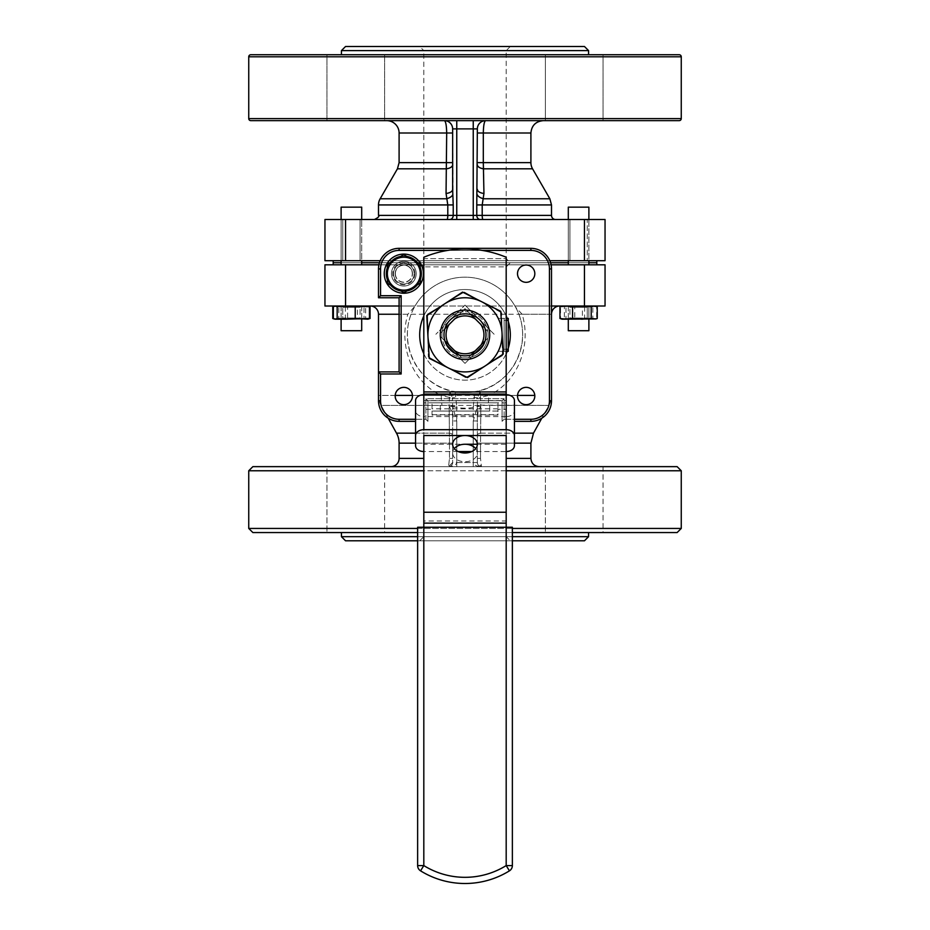 <?xml version="1.0" encoding="UTF-8"?>
<svg xmlns="http://www.w3.org/2000/svg" width="930" height="930" viewBox="0 0 930 930"><rect width="100%" height="100%" fill="white"/><g stroke="black" fill="none" stroke-linecap="round" stroke-linejoin="round"><path stroke-width="0.7" stroke-dasharray="4.65 3.49" d="M361.7 319.188L361.7 306.005L341.112 306.005L361.7 306.005L341.112 306.005L361.7 306.005L341.112 306.005L361.7 306.005L341.112 306.005L361.7 306.005L341.112 306.11L361.7 306.11L341.112 306.11L361.7 306.11L360.061 307.26L342.752 307.26L360.061 307.26L342.752 307.26L360.061 307.26L360.061 318.037L342.752 318.037L360.061 318.037L342.752 318.037L360.061 318.037L361.7 319.188L361.7 306.005L360.061 307.26L360.061 318.037L361.7 319.188L341.112 319.188L341.112 306.005L342.752 307.26L342.752 318.037L341.112 319.188L361.7 319.188M361.7 264.818L341.112 264.818L361.7 264.818L341.112 264.818L361.7 264.818L361.7 219.503L361.7 260.691M341.112 260.691L341.112 219.503M361.7 330.72L341.112 330.72L361.7 330.72L341.112 330.72L341.112 306.005L342.752 307.26L342.752 318.037L341.112 319.188M361.7 207.146L341.112 207.146L361.7 207.146L341.112 207.146L341.112 264.818M588.888 330.72L568.3 330.72L588.888 330.72L568.3 330.72L568.3 306.005L588.888 306.005L568.3 306.005L588.888 306.005L568.3 306.005L588.888 306.005L568.3 306.005L588.888 306.005L568.3 306.005L588.888 306.11L568.3 306.11L588.888 306.11L568.3 306.11L569.939 307.26L587.249 307.26L569.939 307.26L587.249 307.26L569.939 307.26L569.939 318.037L587.249 318.037L569.939 318.037L587.249 318.037L569.939 318.037L568.3 319.188L568.3 306.005L569.939 307.26L569.939 318.037L568.3 319.188L588.888 319.188L588.888 306.005L587.249 307.26L587.249 318.037L588.888 319.188L588.888 306.005L587.249 307.26L587.249 318.037L588.888 319.188L568.3 319.188M588.888 264.818L568.3 264.818L588.888 264.818L568.3 264.818L588.888 264.818L588.888 219.503L588.888 260.691M588.888 207.146L568.3 207.146L588.888 207.146L568.3 207.146L568.3 264.818M568.3 260.691L568.3 219.503M512.372 540.795L417.628 540.795M417.628 536.68L512.372 536.68M534.797 395.413L378.498 395.413A20.599 20.599 0 0 0 381.091 405.41L548.909 405.41L480.798 405.131L480.659 433.148L480.798 406.491L477.357 406.503L473.242 420.965L473.242 462.536C473.765 465.012 476.509 466.395 481.473 466.651L448.527 466.651L449.492 458.409L448.527 466.651L390.856 466.651L539.144 466.651L481.473 466.651L480.508 458.409L481.473 466.651L477.357 462.536L477.357 406.398L477.357 462.536A4.115 4.115 0 0 0 481.473 466.651L479.903 466.337M450.097 466.337L448.527 466.651A4.115 4.115 0 0 0 452.643 462.536L448.527 466.651A4.115 4.115 0 0 0 452.643 462.536L452.643 406.398L452.643 462.536A4.115 4.115 0 0 1 448.527 466.651C453.491 466.395 456.235 465.012 456.758 462.536L456.758 420.965L452.643 406.503L449.202 406.491L449.341 433.148L449.202 405.131L441.994 405.41A20.599 5.65 -90 0 1 441.273 395.413L449.399 397.447L449.853 391.832L455.142 392.425L480.147 391.832L480.601 397.447L488.727 395.413A20.599 5.65 90 0 1 488.006 405.41M378.498 314.247L551.502 314.247L551.502 395.413A20.599 20.599 0 0 1 548.909 405.41L541.783 418.233M419.686 540.795L423.813 536.68L506.187 536.68L423.813 536.68L423.813 266.875L419.686 262.76L510.314 262.76L419.686 262.76L510.314 262.76L419.686 262.76L423.813 258.633L506.187 258.633L510.314 262.76L506.187 266.875L423.813 266.875L506.187 266.875L506.187 536.68L510.314 540.795L419.686 540.795L510.314 540.795M512.372 532.553L417.628 532.553M417.628 528.438L512.372 528.438M423.813 466.651L506.187 466.651M506.187 470.766L423.813 470.766M414.396 307.179C393.564 344.623 421.755 393.681 465 392.507C508.245 393.657 536.436 344.67 515.604 307.179L514.941 306.005L559.744 306.005L370.256 306.005L415.059 306.005L407.84 314.247L399.098 314.247M412.49 396.006A8.649 8.649 0 0 1 403.829 404.655A8.649 8.649 0 0 1 395.18 396.006A8.649 8.649 0 0 1 403.829 387.357A8.649 8.649 0 0 1 412.49 396.006M534.82 396.006A8.649 8.649 0 0 1 526.171 404.655A8.649 8.649 0 0 1 517.51 396.006A8.649 8.649 0 0 1 526.171 387.357A8.649 8.649 0 0 1 534.82 396.006M534.82 273.676A8.649 8.649 0 0 1 526.171 282.325A8.649 8.649 0 0 1 517.51 273.676A8.649 8.649 0 0 1 526.171 265.027A8.649 8.649 0 0 1 534.82 273.676M395.18 273.676A8.649 8.649 0 0 0 403.829 282.325A8.649 8.649 0 0 0 412.49 273.676A8.649 8.649 0 0 1 403.829 282.325A8.649 8.649 0 0 1 395.18 273.676A8.649 8.649 0 0 1 403.829 265.027A8.649 8.649 0 0 1 412.49 273.676A8.649 8.649 0 0 0 403.829 265.027A8.649 8.649 0 0 0 395.18 273.676M603.058 466.651L603.058 532.553L545.387 532.553L603.058 532.553L545.387 532.553L603.058 532.553L603.058 466.651L545.387 466.651L545.387 532.553L545.387 466.651L603.058 466.651M384.613 466.651L384.613 532.553L326.942 532.553L384.613 532.553L326.942 532.553L384.613 532.553L384.613 466.651L326.942 466.651L326.942 532.553L326.942 466.651L384.613 466.651M508.257 321.338A45.314 45.314 0 0 0 507.21 318.362M506.187 315.968A45.314 45.314 0 0 0 423.813 315.968M510.314 334.835A45.314 45.314 0 0 0 465 289.532A45.314 45.314 0 0 0 419.686 334.835A45.314 45.314 0 0 0 465 380.149A45.314 45.314 0 0 0 510.314 334.835M551.502 306.005L514.941 306.005A57.672 57.672 0 0 0 415.059 306.005L399.098 306.005M465 392.507A57.672 57.672 0 0 0 522.672 334.835A57.672 57.672 0 0 0 465 277.175A57.672 57.672 0 0 0 407.328 334.835A57.672 57.672 0 0 0 465 392.507M341.112 262.76L361.7 262.76L341.112 262.76M379.452 262.76L550.548 262.76L379.452 262.76M568.3 262.76L588.888 262.76L568.3 262.76M333.184 264.818L596.816 264.818L333.184 264.818M452.643 406.503C460.873 408.712 469.115 408.712 477.357 406.503M388.217 418.233L381.091 405.41L441.994 405.41M341.426 532.553L588.574 532.553L341.426 532.553M551.502 314.247L522.16 314.247C531.797 346.274 517.487 382.207 488.727 395.413L517.533 395.413M395.204 395.413L378.498 395.413L378.498 371.907L378.498 400.749A20.599 20.599 0 0 0 399.098 421.337L415.571 421.337M454.677 318.955L438.786 334.835L461.606 357.655A23.064 23.064 0 0 0 468.395 357.655A23.064 23.064 0 0 1 441.936 334.835A23.064 23.064 0 0 0 442.18 338.241L444.9 340.961M399.098 443.157L449.492 443.157L449.341 433.148L449.492 443.157L415.571 443.157M452.643 407.131A4.115 2.023 180 0 0 449.202 405.131L449.399 397.447L452.422 397.773L449.853 391.832M441.936 334.835A23.064 23.064 0 0 1 442.18 331.44A23.064 23.064 0 0 0 441.936 334.835M480.88 324.512L465 308.621L461.606 312.027A23.064 23.064 0 0 1 468.395 312.027A23.064 23.064 0 0 0 442.18 331.44L444.9 328.72M480.88 345.17L487.82 338.241A23.064 23.064 0 0 0 487.82 331.44A23.064 23.064 0 0 1 468.395 357.655L471.115 354.935M454.677 350.726L438.786 334.835L465 308.621L487.82 331.44A23.064 23.064 0 0 0 468.395 312.027L471.115 314.747M415.571 419.279L425.87 419.279L425.87 398.691L504.13 398.691L504.13 419.279L514.429 419.279M482.193 250.403L447.807 250.403M412.467 395.413L441.273 395.413C412.502 382.195 398.203 346.274 407.84 314.247M378.917 264.818L551.083 264.818M324.954 306.005L345.542 306.005L345.542 264.818L324.954 264.818L324.954 306.005M584.459 306.005L605.046 306.005L605.046 264.818L584.459 264.818L584.459 306.005L345.542 306.005M584.459 264.818L345.542 264.818M345.542 540.795L584.459 540.795M588.574 536.68L341.426 536.68M252.867 532.553L677.133 532.553M681.26 528.438L248.74 528.438M248.74 470.766L681.26 470.766M677.133 466.651L252.867 466.651M596.816 262.76L333.184 262.76L596.816 262.76M399.098 250.403L530.902 250.403A18.542 18.542 0 0 1 549.444 268.933L549.444 400.749A18.542 18.542 0 0 1 530.902 419.279L504.13 419.279L504.13 398.691L425.87 398.691L425.87 419.279L399.098 419.279A18.542 18.542 0 0 1 380.556 400.749L380.556 373.976L401.156 373.976L401.156 295.705L380.556 295.705L380.556 268.933A18.542 18.542 0 0 1 399.098 250.403L399.098 248.333A20.599 20.599 0 0 0 378.498 268.933L378.498 297.763L399.098 297.763L399.098 371.907L378.498 371.907L380.556 373.976M514.429 421.337L530.902 421.337A20.599 20.599 0 0 0 551.502 400.749L551.502 268.933A20.599 20.599 0 0 0 530.902 248.333L399.098 248.333M427.928 421.337L427.928 400.749L427.928 421.337L425.87 419.279L427.928 421.337M427.928 400.749L502.072 400.749L427.928 400.749L425.87 398.691L427.928 400.749M502.072 400.749L502.072 421.337L502.072 400.749L504.13 398.691L502.072 400.749M423.813 353.714A45.314 45.314 0 0 0 506.187 353.714M507.21 351.319A45.314 45.314 0 0 0 508.257 348.343M522.16 314.247L515.604 307.179L516.882 309.667M442.18 331.44L461.606 312.027A23.064 23.064 0 0 0 442.18 331.44M468.395 312.027L487.82 331.44A23.064 23.064 0 0 0 468.395 312.027M468.395 357.655L487.82 338.241A23.064 23.064 0 0 1 468.395 357.655M442.18 338.241L461.606 357.655A23.064 23.064 0 0 1 442.18 338.241M533.495 433.148L480.659 433.148A4.115 2.046 0 0 0 477.357 435.159A4.115 2.046 180 0 1 480.659 433.148L480.508 443.157L480.659 433.148L514.429 433.148M480.147 391.832L477.578 397.773L480.601 397.447L480.798 405.131A4.115 2.023 180 0 0 477.357 407.131M401.156 373.976L399.098 371.907M401.156 295.705L399.098 297.763M380.556 295.705L378.498 297.763M502.072 421.337L504.13 419.279L502.072 421.337M473.684 397.61L477.578 397.773L477.357 406.398L473.242 406.398L474.858 392.425M455.142 392.425L456.758 406.398L452.643 406.398L452.422 397.773L456.316 397.61M415.571 433.148L449.341 433.148A4.115 2.046 180 0 1 452.643 435.159A4.115 2.046 180 0 0 449.341 433.148L396.505 433.148M473.242 420.965L477.357 420.965C476.927 415.675 478.067 410.851 480.798 406.491M456.758 406.398L456.758 462.536L477.357 462.536A4.115 4.115 0 0 0 481.473 466.651A4.115 4.115 0 0 1 477.357 462.536A4.115 4.115 0 0 0 481.473 466.651M449.202 406.491C451.934 410.851 453.073 415.675 452.643 420.965L456.758 420.965M555.617 219.503L374.383 219.503L555.617 219.503M510.314 46.5L506.187 50.615L506.187 258.633L423.813 258.633L423.813 50.615L506.187 50.615L423.813 50.615L419.686 46.5L510.314 46.5L419.686 46.5M596.816 260.691L333.184 260.691L596.816 260.691M574.229 120.644L603.058 120.644L574.229 120.644L603.058 120.644L603.058 54.742L545.387 54.742L574.229 54.742L545.387 54.742L545.387 120.644L574.229 120.644L545.387 120.644L574.229 120.644L545.387 120.644L545.387 54.742M355.772 54.742L384.613 54.742L326.942 54.742L326.942 120.644L384.613 120.644L384.613 54.742L355.772 54.742M384.613 54.742L384.613 120.644L326.942 120.644L326.942 54.742M578.6 260.691L569.939 260.691L578.6 260.691M578.6 219.503L569.939 219.503L587.249 219.503L587.249 260.691L587.249 219.503L578.6 219.503M351.401 260.691L360.061 260.691L351.401 260.691M351.401 219.503L360.061 219.503L351.401 219.503M569.939 219.503L569.939 260.691L569.939 219.503L587.249 219.503L569.939 219.503M551.502 215.388L482.205 215.388L482.205 204.937L483.949 193.463L483.309 133.002C483.484 125.492 484.239 121.365 485.6 120.644L444.401 120.644C445.761 121.353 446.516 125.469 446.691 133.002L446.051 193.463L447.795 204.937L447.795 215.388L378.498 215.388M588.574 54.742L341.426 54.742L588.574 54.742M386.741 120.644L444.401 120.644L386.741 120.644M345.542 260.691L345.542 219.503L324.954 219.503L324.954 260.691L605.046 260.691L605.046 219.503L584.459 219.503L584.459 260.691M549.781 260.691L380.219 260.691M679.191 54.742L250.809 54.742M584.459 46.5L345.542 46.5M341.426 50.615L588.574 50.615M456.758 219.503L456.758 215.388L453.224 215.388L452.643 128.886A8.242 8.242 0 0 0 444.401 120.644A8.242 8.242 0 0 1 452.643 128.886A8.242 8.242 0 0 0 444.401 120.644L473.242 120.644L473.242 215.388L456.758 215.388L456.758 128.886L477.357 128.886L477.357 133.002L477.357 128.886A8.242 8.242 0 0 1 485.6 120.644A8.242 8.242 0 0 0 477.357 128.886A8.242 8.242 0 0 1 485.6 120.644M250.809 120.644L679.191 120.644M345.542 219.503L584.459 219.503M483.019 219.503A4.115 0.814 -90 0 1 482.205 215.388L476.776 215.388L477.357 128.886M452.782 194.637A8.242 4.348 170.3 0 1 446.4 198.764L380.149 198.764M452.643 189.336A8.242 4.208 180 0 1 446.051 193.463M452.643 164.703A8.242 4.243 180 0 1 446.377 168.818L397.436 168.818M477.357 164.703A8.242 4.243 0 0 0 483.623 168.818L532.565 168.818M477.357 189.336A8.242 4.208 0 0 0 483.949 193.463M477.218 194.637A8.242 4.348 9.7 0 0 483.6 198.764L549.851 198.764M475.707 448.62A12.357 8.742 180 0 1 477.357 452.991A12.357 8.742 180 0 1 465 461.733A12.357 8.742 180 0 1 452.643 452.991A12.357 8.742 180 0 1 454.293 448.62M477.357 452.991L477.357 444.249L506.187 444.249L506.187 527.252L423.813 527.252L423.813 444.249L465 444.249M506.187 435.519L506.187 444.249M506.187 512.244L506.187 520.986L423.813 520.986L423.813 512.244M423.813 435.519L423.813 444.249M506.187 527.252L423.813 527.252L506.187 527.252L506.187 865.586A78.155 78.155 0 0 1 423.813 865.586L423.813 527.252L417.628 527.252L417.628 865.586A6.185 6.185 0 0 0 420.558 870.84A84.328 84.328 0 0 0 509.442 870.84A6.185 6.185 0 0 0 512.372 865.586L512.372 527.252L506.187 527.252M514.429 400.563L514.429 410.758A8.242 5.824 0 0 1 506.187 416.582L506.187 451.538L471.836 451.538M458.165 451.538L423.813 451.538L423.813 416.582A8.242 5.824 0 0 1 415.571 410.758L415.571 445.714M506.187 416.582L423.813 416.582M415.571 400.563L415.571 410.758M423.813 409.305L423.813 400.563L506.187 400.563L506.187 409.305L497.957 409.305L497.957 415.129L432.043 415.129L432.043 409.305L423.813 409.305L423.813 391.925L506.187 391.925L506.187 409.305M514.429 445.714L514.429 410.758M423.813 391.925L423.813 257.25A107.101 107.101 0 0 1 506.187 257.25L506.187 391.925M465 305.121L494.132 334.254L465 305.121L435.868 334.254L465 305.121M446.609 344.983L465 363.386L483.391 344.983M454.851 353.237L465 363.386L475.149 353.237M506.187 394.064L506.187 402.806L423.813 402.806L423.813 394.064M497.957 408.84L432.043 408.84L432.043 402.806L432.043 411.048L440.285 411.048L440.285 402.806L432.043 402.806L497.957 402.806L497.957 409.305M432.043 415.129L432.043 411.048L497.957 411.048L497.957 402.806L489.715 402.806L489.715 411.048L497.957 411.048L497.957 415.129M440.285 402.806L489.715 402.806M440.285 411.048L489.715 411.048M506.187 394.739L506.187 400.563M423.813 394.739L423.813 400.563M498.213 318.362A37.072 37.072 0 0 0 441.773 305.947A37.072 37.072 0 0 0 441.773 363.735A37.072 37.072 0 0 0 498.213 351.319A37.072 37.072 0 0 1 441.773 363.735A37.072 37.072 0 0 1 441.773 305.947A37.072 37.072 0 0 1 498.213 318.362L504.13 318.362L498.213 318.362M506.187 351.319L498.213 351.319L504.13 351.319L504.13 318.362L506.187 318.362M504.13 351.319L508.257 351.319L508.257 318.362L504.13 318.362L504.13 351.319L504.13 318.362M404.411 293.229A19.565 19.565 0 0 0 423.394 273.106A19.565 19.565 0 0 0 403.26 254.111A19.565 19.565 0 0 0 384.276 274.245A19.565 19.565 0 0 0 404.411 293.229M404.19 286.022A12.357 12.357 0 0 1 391.483 274.036A12.357 12.357 0 0 1 403.469 261.318A12.357 12.357 0 0 1 416.187 273.315A12.357 12.357 0 0 1 404.19 286.022A12.357 12.357 0 0 1 391.483 274.036A12.357 12.357 0 0 1 403.469 261.318A12.357 12.357 0 0 1 416.187 273.315A12.357 12.357 0 0 1 404.19 286.022M562.115 319.188L594.735 319.188L592.829 318.502L592.829 306.691L595.072 306.005L562.115 306.005L596.642 306.691L596.642 318.502L589.527 319.188L562.115 319.188L595.072 319.188L564.359 318.502L564.359 306.691L573.38 306.005L582.401 306.691L582.401 318.502M582.401 306.691L589.527 306.005L562.115 306.005L567.66 306.005L560.546 306.691L560.546 318.502L562.452 319.188L564.359 318.502M597.234 306.691L590.922 306.005L565.975 306.691L565.975 318.502L561.22 318.944M565.975 306.691L561.22 306.249M597.234 318.502L590.922 319.188L565.975 318.502M584.61 306.691L584.61 318.502M595.409 306.098L567.66 306.005L574.787 306.691L574.787 318.502L567.66 319.188L560.546 318.502M594.735 319.188L596.642 318.502M594.735 306.005L596.642 306.691M592.829 318.502L583.808 319.188L574.787 318.502M592.829 306.691L583.808 306.005L574.787 306.691M561.778 319.095L562.452 319.188M560.546 306.691L562.452 306.005L564.359 306.691M561.778 306.098L562.452 306.005M357.422 318.502L348.111 319.188L338.787 318.502L338.787 306.691L348.111 306.005L363.735 306.005L357.422 306.691L357.422 318.502L367.885 319.188L334.928 319.188L370.047 318.502M357.422 306.691L348.111 306.005L367.885 306.005L363.735 306.005L370.047 306.691M332.766 306.691L339.078 306.005L364.025 306.691L364.025 318.502L368.78 318.944M364.025 306.691L368.78 306.249M338.787 318.502L334.033 318.944M338.787 306.691L334.033 306.249M332.766 318.502L339.078 319.188L364.025 318.502M345.39 306.691L345.39 318.502M368.222 306.098L334.928 306.005L340.473 306.005L333.358 306.691M368.222 319.095L365.641 318.502L365.641 306.691L367.548 306.005L340.473 306.005L347.599 306.691L347.599 318.502L340.473 319.188L367.885 319.188M334.928 319.188L340.473 319.188L333.358 318.502M365.641 318.502L356.62 319.188L347.599 318.502M365.641 306.691L356.62 306.005L347.599 306.691M393.541 273.745A10.3 10.3 0 0 1 403.76 263.376A10.3 10.3 0 0 1 414.129 273.594A10.3 10.3 0 0 1 403.911 283.976A10.3 10.3 0 0 1 393.541 273.745A10.3 10.3 0 0 0 403.911 283.976A10.3 10.3 0 0 0 414.129 273.594A10.3 10.3 0 0 0 403.76 263.376A10.3 10.3 0 0 0 393.541 273.745M420.314 273.548A16.473 16.473 0 0 1 403.957 290.148A16.473 16.473 0 0 1 387.357 273.792A16.473 16.473 0 0 0 412.176 287.882A16.473 16.473 0 0 0 420.314 273.548L420.383 283.069L403.969 292.694L387.426 283.313L387.357 273.792A16.473 16.473 0 0 1 403.713 257.192A16.473 16.473 0 0 1 420.314 273.548A16.473 16.473 0 0 0 395.494 259.47A16.473 16.473 0 0 0 387.357 273.792L387.287 264.283L403.69 254.646L420.244 264.039L420.314 273.548M395.366 273.734A8.463 8.463 0 0 0 403.899 282.139A8.463 8.463 0 0 0 412.304 273.606A8.463 8.463 0 0 0 403.771 265.213A8.463 8.463 0 0 0 395.366 273.734M453.898 356.922A24.715 24.715 0 0 1 442.924 323.733A24.715 24.715 0 0 1 476.102 312.759A24.715 24.715 0 0 1 487.076 345.948A24.715 24.715 0 0 1 453.898 356.922A24.715 24.715 0 0 1 442.924 323.733A24.715 24.715 0 0 1 476.102 312.759A24.715 24.715 0 0 1 487.076 345.948A24.715 24.715 0 0 1 453.898 356.922M474.44 316.072A21.006 21.006 0 0 0 446.237 325.395A21.006 21.006 0 0 0 455.561 353.609A21.006 21.006 0 0 0 483.763 344.274A21.006 21.006 0 0 0 474.44 316.072M448.341 367.954A37.072 37.072 0 0 0 502.014 332.708L500.782 311.341L481.659 301.715A37.072 37.072 0 0 0 427.986 336.974A37.072 37.072 0 0 0 448.341 367.954L467.465 377.58L503.246 354.074L502.014 332.708A37.072 37.072 0 0 0 481.659 301.715L462.536 292.101L426.754 315.607L429.218 358.341L448.341 367.954M440.285 335.265A24.715 24.715 0 0 0 465.43 359.55A24.715 24.715 0 0 0 489.715 334.416A24.715 24.715 0 0 0 464.57 310.132A24.715 24.715 0 0 0 440.285 335.265A24.715 24.715 0 0 0 465.43 359.55A24.715 24.715 0 0 0 489.715 334.416A24.715 24.715 0 0 0 464.57 310.132A24.715 24.715 0 0 0 440.285 335.265A24.715 24.715 0 0 0 465.43 359.55A24.715 24.715 0 0 0 489.715 334.416A24.715 24.715 0 0 0 464.57 310.132A24.715 24.715 0 0 0 440.285 335.265M443.994 335.207A21.006 21.006 0 0 0 465.36 355.841A21.006 21.006 0 0 0 486.006 334.475A21.006 21.006 0 0 1 465.36 355.841A21.006 21.006 0 0 1 443.994 335.207A21.006 21.006 0 0 1 464.64 313.84A21.006 21.006 0 0 1 486.006 334.475A21.006 21.006 0 0 0 464.64 313.84A21.006 21.006 0 0 0 443.994 335.207M427.928 335.474A37.072 37.072 0 0 0 484.088 366.618A37.072 37.072 0 0 0 482.984 302.424A37.072 37.072 0 0 0 427.928 335.474A37.072 37.072 0 0 1 482.984 302.424L501.7 312.805L482.984 302.424A37.072 37.072 0 0 1 484.088 366.618A37.072 37.072 0 0 1 427.928 335.474L427.568 314.073L445.912 303.052L464.268 292.043L482.984 302.424L464.268 292.043L445.912 303.052L427.568 314.073L428.3 356.876L427.928 335.474M502.433 355.597L501.7 312.805L502.433 355.597L484.088 366.618L465.732 377.638L428.3 356.876L465.732 377.638L502.433 355.597M423.813 458.409L399.098 458.409M449.492 443.157L449.492 458.409L449.492 443.157L452.643 443.157L449.492 443.157M530.902 458.409L506.187 458.409M514.429 443.157L480.508 443.157L480.508 458.409L480.508 443.157L530.902 443.157M399.098 421.337L399.098 419.279M380.556 400.749L378.498 400.749M380.556 268.933L378.498 268.933M530.902 421.337L530.902 419.279M551.502 400.749L549.444 400.749M530.902 250.403L530.902 248.333M551.502 268.933L549.444 268.933M477.357 462.536L473.242 462.536L473.242 406.398M473.242 466.651L473.242 462.536L452.643 462.536A4.115 4.115 0 0 1 448.527 466.651M449.492 458.409L452.643 458.409L449.492 458.409M477.357 458.409L480.508 458.409L477.357 458.409M477.357 443.157L480.508 443.157L477.357 443.157M456.758 466.651L456.758 462.536L452.643 462.536M477.357 133.002L530.902 133.002M530.902 162.645L477.357 162.645M476.776 204.937L551.502 204.937M378.498 204.937L453.224 204.937M399.098 133.002L452.643 133.002M452.643 162.645L399.098 162.645M248.74 56.8L681.26 56.8M681.26 118.587L248.74 118.587M480.31 219.503A4.115 3.534 -90 0 1 476.776 215.388L473.242 215.388L473.242 219.503M444.401 120.644A8.242 8.242 0 0 1 452.643 128.886L456.758 128.886L456.758 120.644M449.69 219.503L449.69 219.503A4.115 3.534 90 0 0 453.224 215.388L447.795 215.388A4.115 0.814 90 0 1 446.981 219.503M423.813 523.125L506.187 523.125M417.628 865.586L423.813 865.586L420.558 870.84A84.328 84.328 0 0 0 509.442 870.84A6.185 6.185 0 0 0 512.372 865.586L506.187 865.586L509.442 870.84M432.043 414.664L497.957 414.664M506.187 320.42L504.13 320.42M504.13 349.262L506.187 349.262M406.817 256.424A17.507 17.507 0 0 0 403.318 256.18A17.507 17.507 0 0 1 421.337 273.164A17.507 17.507 0 0 1 404.341 291.171A17.507 17.507 0 0 0 407.073 290.881M417.279 284.882A17.507 17.507 0 0 0 420.348 279.465M420.267 267.631A17.507 17.507 0 0 0 417.117 262.26M400.842 290.927A17.507 17.507 0 0 0 404.341 291.171A17.507 17.507 0 0 1 386.334 274.187A17.507 17.507 0 0 1 403.318 256.18A17.507 17.507 0 0 0 400.586 256.471M390.391 262.458A17.507 17.507 0 0 0 387.31 267.875M387.403 279.709A17.507 17.507 0 0 0 390.553 285.08M414.954 273.594A11.125 11.125 0 0 0 403.748 262.551A11.125 11.125 0 0 0 392.716 273.757A11.125 11.125 0 0 0 403.911 284.789A11.125 11.125 0 0 0 414.954 273.594M342.752 219.503L342.752 260.691L342.752 219.503M360.061 219.503L360.061 260.691L360.061 219.503M603.058 120.644L603.058 54.742M452.643 452.991L452.643 444.249"/><path stroke-width="1.4" d="M341.112 319.188L341.112 330.72L361.7 330.72L361.7 319.188L361.7 330.72M361.7 264.818L361.7 260.691M361.7 207.146L361.7 219.503L361.7 207.146L341.112 207.146L341.112 219.503M341.112 264.818L341.112 260.691M588.888 330.72L588.888 319.188L588.888 330.72L568.3 330.72L568.3 319.188M588.888 219.503L588.888 207.146L588.888 219.503M588.888 264.818L588.888 260.691M568.3 219.503L568.3 207.146L588.888 207.146M568.3 264.818L568.3 260.691M512.372 536.68L588.574 536.68L584.459 540.795L512.372 540.795M417.628 540.795L345.542 540.795L341.426 536.68L417.628 536.68M512.372 528.438L681.26 528.438L677.133 532.553L512.372 532.553M417.628 532.553L252.867 532.553L248.74 528.438L417.628 528.438M423.813 470.766L248.74 470.766L252.867 466.651L423.813 466.651M506.187 466.651L677.133 466.651L681.26 470.766L506.187 470.766M370.256 306.005A8.242 8.242 0 0 1 378.498 314.247L378.498 371.907L399.098 371.907L399.098 297.763L378.498 297.763L378.498 268.933A20.599 20.599 0 0 1 399.098 248.333L530.902 248.333A20.599 20.599 0 0 1 551.502 268.933L551.502 400.749A20.599 20.599 0 0 1 530.902 421.337L514.429 421.337M559.744 306.005A8.242 8.242 0 0 0 551.502 314.247M395.18 396.006A8.649 8.649 0 0 0 403.829 404.655A8.649 8.649 0 0 0 412.49 396.006A8.649 8.649 0 0 0 403.829 387.357A8.649 8.649 0 0 0 395.18 396.006M517.51 396.006A8.649 8.649 0 0 0 526.171 404.655A8.649 8.649 0 0 0 534.82 396.006A8.649 8.649 0 0 0 526.171 387.357A8.649 8.649 0 0 0 517.51 396.006M517.51 273.676A8.649 8.649 0 0 0 526.171 282.325A8.649 8.649 0 0 0 534.82 273.676A8.649 8.649 0 0 0 526.171 265.027A8.649 8.649 0 0 0 517.51 273.676M508.257 348.343A45.314 45.314 0 0 0 508.257 321.338M507.21 318.362A45.314 45.314 0 0 0 506.187 315.968M423.813 315.968A45.314 45.314 0 0 0 423.813 353.714M333.184 260.691L333.184 262.76L341.112 262.76L333.184 262.76L333.184 264.818M361.7 262.76L379.452 262.76L361.7 262.76M550.548 262.76L568.3 262.76L550.548 262.76M596.816 260.691L596.816 262.76L588.888 262.76L596.816 262.76L596.816 264.818M514.429 433.148L533.495 433.148L541.783 418.233M390.856 466.651A8.242 8.242 0 0 0 399.098 458.409L399.098 443.157A20.599 20.599 0 0 0 396.505 433.148L388.217 418.233M681.26 528.438L681.26 470.766M248.74 528.438L248.74 470.766M588.574 536.68L588.574 532.553M341.426 536.68L341.426 532.553M446.051 334.835A18.949 18.949 0 0 0 449.12 345.17L454.677 350.726A18.949 18.949 0 0 0 475.323 350.726L480.88 345.17A18.949 18.949 0 0 0 480.88 324.512L475.323 318.955A18.949 18.949 0 0 0 454.677 318.955L449.12 324.512A18.949 18.949 0 0 0 446.051 334.835M444.9 340.961L449.12 345.17M444.9 328.72L449.12 324.512M454.677 350.726L458.885 354.935L454.677 350.726M471.115 354.935L475.323 350.726M480.88 345.17L485.1 340.961L480.88 345.17M471.115 314.747L475.323 318.955M447.807 250.403L399.098 250.403A18.542 18.542 0 0 0 380.556 268.933L380.556 295.705L401.156 295.705L401.156 373.976L380.556 373.976L380.556 400.749A18.542 18.542 0 0 0 399.098 419.279L415.571 419.279M514.429 419.279L530.902 419.279A18.542 18.542 0 0 0 549.444 400.749L549.444 268.933A18.542 18.542 0 0 0 530.902 250.403L482.193 250.403M345.542 264.818L345.542 306.005L324.954 306.005L324.954 264.818L378.917 264.818M551.083 264.818L605.046 264.818L605.046 306.005L584.459 306.005L584.459 264.818M345.542 306.005L399.098 306.005M551.502 306.005L584.459 306.005M415.571 421.337L399.098 421.337A20.599 20.599 0 0 1 378.498 400.749L378.498 371.907L380.556 373.976M506.187 353.714A45.314 45.314 0 0 0 507.21 351.319M399.098 371.907L401.156 373.976M399.098 297.763L401.156 295.705M378.498 297.763L380.556 295.705M555.617 219.503A4.115 4.115 0 0 1 551.502 215.388L551.502 204.937L482.205 204.937L482.205 215.388L551.502 215.388M477.357 162.645L483.309 162.645L483.949 193.463L482.205 204.937L476.776 204.937L477.357 128.886L456.758 128.886L456.758 215.388L473.242 215.388L473.242 120.644L485.6 120.644C484.239 121.353 483.484 125.469 483.309 133.002L483.309 162.645L530.902 162.645A12.357 12.357 0 0 0 532.565 168.818L549.851 198.764L483.6 198.764A8.242 4.348 9.7 0 1 477.218 194.637M681.26 56.8L248.74 56.8A2.058 2.058 0 0 1 250.809 54.742L679.191 54.742A2.058 2.058 0 0 1 681.26 56.8L681.26 118.587A2.058 2.058 0 0 1 679.191 120.644L250.809 120.644A2.058 2.058 0 0 1 248.74 118.587L681.26 118.587M545.387 54.742L603.058 54.742M341.426 50.615L345.542 46.5L584.459 46.5L588.574 50.615L341.426 50.615L341.426 54.742M477.357 133.002L530.902 133.002L530.902 162.645M248.74 56.8L248.74 118.587M588.574 50.615L588.574 54.742M446.051 193.463A8.242 4.208 180 0 0 452.643 189.336L453.224 204.937L378.498 204.937L378.498 215.388L447.795 215.388L447.795 204.937L446.051 193.463L446.691 133.002C446.516 125.492 445.761 121.365 444.401 120.644A8.242 8.242 0 0 1 452.643 128.886L452.643 129.026M386.741 120.644A12.357 12.357 0 0 1 399.098 133.002L399.098 162.645L452.643 162.645M378.498 204.937A12.357 12.357 0 0 1 380.149 198.764L446.4 198.764A8.242 4.348 170.3 0 0 452.782 194.637M584.459 260.691L584.459 219.503L605.046 219.503L605.046 260.691L549.781 260.691M380.219 260.691L324.954 260.691L324.954 219.503L345.542 219.503L345.542 260.691M326.942 54.742L384.613 54.742M574.229 120.644L603.058 120.644M584.459 219.503L345.542 219.503M452.643 189.336L452.643 128.886L456.758 128.886L456.758 120.644M380.149 198.764L397.436 168.818L446.377 168.818A8.242 4.243 180 0 0 452.643 164.703M485.6 120.644A8.242 8.242 0 0 0 477.357 128.886M532.565 168.818L483.623 168.818A8.242 4.243 -0 0 1 477.357 164.703M483.949 193.463A8.242 4.208 -0 0 1 477.357 189.336M509.442 870.84A84.328 84.328 0 0 1 420.558 870.84A6.185 6.185 0 0 1 417.628 865.586L417.628 527.252L423.813 527.252L423.813 435.519L506.187 435.519L506.187 527.252L423.813 527.252L423.813 865.586A78.155 78.155 0 0 0 506.187 865.586L506.187 527.252L512.372 527.252L512.372 865.586L506.187 865.586L509.442 870.84A6.185 6.185 0 0 0 512.372 865.586A6.185 6.185 0 0 1 509.442 870.84M465 452.991A12.357 8.742 0 0 0 477.357 444.249A12.357 8.742 0 0 0 465 435.519A12.357 8.742 0 0 0 452.643 444.249A12.357 8.742 0 0 0 465 452.991M454.293 448.62A12.357 8.742 180 0 1 465 444.249A12.357 8.742 180 0 1 475.707 448.62M465 444.249L477.357 444.249M471.836 451.538L458.165 451.538M506.187 451.538A8.242 5.824 180 0 0 514.429 445.714L514.429 435.519A8.242 5.824 180 0 0 506.187 429.695L423.813 429.695A8.242 5.824 180 0 0 415.571 435.519L415.571 400.563A8.242 5.824 0 0 1 423.813 394.739L423.813 429.695M423.813 451.538A8.242 5.824 180 0 1 415.571 445.714L415.571 435.519M506.187 429.695L506.187 394.739L423.813 394.739L423.813 391.925L506.187 391.925L506.187 394.739A8.242 5.824 0 0 1 514.429 400.563L514.429 435.519M423.813 391.925L423.813 257.25A107.101 107.101 0 0 1 506.187 257.25L506.187 391.925M446.609 344.983L454.851 353.237M475.149 353.237L483.391 344.983M506.187 349.262L508.257 349.262L508.257 351.319L506.187 351.319M506.187 318.362L508.257 318.362L508.257 320.42L506.187 320.42M508.257 349.262L508.257 320.42M403.26 254.111A19.565 19.565 0 0 1 423.394 273.106A19.565 19.565 0 0 1 404.411 293.229A19.565 19.565 0 0 1 384.276 274.245A19.565 19.565 0 0 1 403.26 254.111M572.578 306.691L581.889 306.005L591.213 306.691L591.213 318.502L595.967 318.944L562.115 319.188L559.953 318.502L566.265 319.188L572.578 318.502L572.578 306.691L566.265 306.005L559.953 306.691L559.953 318.502M561.778 306.098L559.953 306.691M591.213 318.502L581.889 319.188L572.578 318.502M595.967 318.944L597.234 318.502L597.234 306.691L594.224 306.005L591.213 306.691M337.172 318.502L346.193 319.188L335.265 319.188L337.172 318.502L337.172 306.691L346.193 306.005L369.454 306.691L369.454 318.502L346.193 319.188L355.214 318.502L367.885 319.188L370.047 318.502L370.047 306.691L368.222 306.098M334.033 318.944L332.766 318.502L332.766 306.691L335.265 306.005L333.358 306.691L333.358 318.502L335.265 319.188L334.033 318.944M337.172 306.691L335.265 306.005M355.214 306.691L355.214 318.502M369.454 318.502L367.548 319.188M369.454 306.691L367.548 306.005M420.314 273.548A16.473 16.473 0 0 1 395.703 287.998L403.969 292.694L420.383 283.069L420.244 264.039L411.967 259.342A16.473 16.473 0 0 1 420.314 273.548M395.494 259.47A16.473 16.473 0 0 1 411.967 259.342L403.69 254.646L387.287 264.283L387.357 273.792A16.473 16.473 0 0 1 395.494 259.47M387.357 273.792A16.473 16.473 0 0 0 395.703 287.998L387.426 283.313L387.357 273.792M453.898 356.922A24.715 24.715 0 0 1 442.924 323.733A24.715 24.715 0 0 1 476.102 312.759A24.715 24.715 0 0 1 487.076 345.948A24.715 24.715 0 0 1 453.898 356.922M455.561 353.609A21.006 21.006 0 0 1 446.237 325.395A21.006 21.006 0 0 1 474.44 316.072A21.006 21.006 0 0 1 483.763 344.274A21.006 21.006 0 0 1 455.561 353.609M448.341 367.954A37.072 37.072 0 0 1 444.645 303.854A37.072 37.072 0 0 1 502.014 332.708A37.072 37.072 0 0 1 448.341 367.954L467.465 377.58L503.246 354.074L500.782 311.341L462.536 292.101L426.754 315.607L429.218 358.341L448.341 367.954M395.204 395.413L412.467 395.413M399.098 314.247L378.498 314.247M517.533 395.413L534.797 395.413M415.571 443.157L399.098 443.157M396.505 433.148L415.571 433.148M399.098 458.409L423.813 458.409M506.187 458.409L530.902 458.409L530.902 443.157L514.429 443.157M530.902 419.279L530.902 421.337M399.098 421.337L399.098 419.279M549.444 400.749L551.502 400.749M378.498 400.749L380.556 400.749M549.444 268.933L551.502 268.933M530.902 250.403L530.902 248.333M399.098 250.403L399.098 248.333M380.556 268.933L378.498 268.933M483.019 219.503A4.115 0.814 90 0 1 482.205 215.388L476.776 215.388L476.776 204.937M452.643 133.002L399.098 133.002M473.242 219.503L473.242 215.388L476.776 215.388A4.115 3.534 90 0 0 480.31 219.503M453.224 204.937L453.224 215.388L456.758 215.388L456.758 219.503M446.981 219.503A4.115 0.814 -90 0 0 447.795 215.388L453.224 215.388A4.115 3.534 -90 0 1 449.69 219.503M444.401 120.644A8.242 8.242 0 0 1 452.643 128.886M506.187 512.244L423.813 512.244M423.813 523.125L506.187 523.125M465 883.5A84.328 84.328 0 0 1 420.558 870.84L423.813 865.586L417.628 865.586M423.813 394.064L506.187 394.064M407.073 290.881A17.507 17.507 0 0 0 417.279 284.882M420.348 279.465A17.507 17.507 0 0 0 420.267 267.631M417.117 262.26A17.507 17.507 0 0 0 406.817 256.424M400.586 256.471A17.507 17.507 0 0 0 390.391 262.458M387.31 267.875A17.507 17.507 0 0 0 387.403 279.709M390.553 285.08A17.507 17.507 0 0 0 400.842 290.927M530.902 458.409C531.39 463.419 534.146 466.163 539.144 466.651M533.495 433.148L530.902 443.157M397.436 168.818L399.098 162.645M551.502 204.937L549.851 198.764M530.902 133.002C531.635 125.492 535.761 121.377 543.26 120.644M378.498 215.388C379.649 216.237 378.277 217.608 374.383 219.503"/></g></svg>
